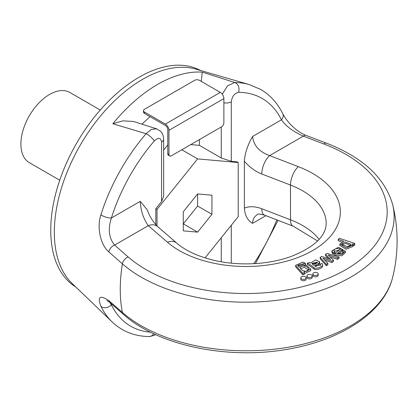 <?xml version="1.0" encoding="UTF-8"?>
<svg xmlns="http://www.w3.org/2000/svg" width="418" height="418" viewBox="0 0 418 418"><rect width="100%" height="100%" fill="white"/><g stroke="black" fill="none" stroke-linecap="round" stroke-linejoin="round"><path stroke-width="0.63" d="M305.412 263.256L297.773 265.237L299.157 267.186L306.086 265.059L310.741 269.218L303.792 272.045L304.57 272.818L304.57 274.198L302.799 274.793L295.636 266.778L295.636 265.399L302.653 262.107L305.412 263.256L305.412 264.636L304.539 264.84M303.087 264.907L298.024 265.947M310.741 269.218L310.741 270.598L304.57 273.56M328.464 258.669L325.491 255.701L325.491 254.322L327.127 253.376L339.04 256.986L339.04 258.366L337.42 259.301L330.288 256.986M339.04 256.986L337.42 257.922L328.208 254.933L333.454 260.215L333.454 261.59L331.845 262.52L324.849 260.163M333.454 260.215L331.845 261.14L322.994 258.162L327.884 263.429L327.884 264.803L326.359 265.686L320.167 258.773L320.167 257.394L321.797 256.453L330.607 259.432L325.491 254.322M339.28 250.048L334.186 251.265M334.698 253.559L340.565 249.065C336.877 248.073 334.672 248.569 333.951 250.544L334.729 251.871L334.729 253.251L333.13 254.212L331.897 252.237L331.897 250.857L338.449 247.231L345.378 251.249L341.814 254.442L334.698 253.559L334.698 254.933L341.814 255.816L345.378 252.629L345.378 251.249M345.247 251.934L345.378 252.629M312.868 273.926L312.868 275.3A2.66 1.536 0 0 0 314.508 276.721A2.66 1.536 0 0 0 317.408 276.387A2.66 1.536 0 0 0 318.187 275.3L318.187 273.926A2.66 1.536 0 0 0 315.527 272.39A2.66 1.536 0 0 0 312.868 273.926A2.66 1.536 0 0 0 313.646 275.007A2.66 1.536 0 0 0 317.408 275.007A2.66 1.536 0 0 0 318.187 273.926M306.932 275.969L306.932 277.348A2.66 1.536 0 0 0 308.573 278.769A2.66 1.536 0 0 0 311.473 278.435A2.66 1.536 0 0 0 312.251 277.348L312.251 275.969A2.66 1.536 0 0 0 309.592 274.438A2.66 1.536 0 0 0 306.932 275.969A2.66 1.536 0 0 0 307.711 277.056A2.66 1.536 0 0 0 311.473 277.056A2.66 1.536 0 0 0 312.251 275.969M300.814 277.834L300.814 279.214A2.66 1.536 0 0 0 302.454 280.63A2.66 1.536 0 0 0 305.354 280.3A2.66 1.536 0 0 0 306.133 279.214L306.133 277.834A2.66 1.536 0 0 0 303.473 276.298A2.66 1.536 0 0 0 300.814 277.834A2.66 1.536 0 0 0 301.592 278.921A2.66 1.536 0 0 0 305.354 278.921A2.66 1.536 0 0 0 306.133 277.834M341.401 241.823L338.256 240.768L338.256 239.389L339.369 238.286L354.741 243.428L354.741 244.807L353.727 245.81L352.75 245.486M354.741 243.428L353.727 244.431L352.285 243.95L352.75 246.5L346.198 249.232L339.818 245.413L339.818 244.034L343.664 241.202L338.256 239.389M319.676 261.903L318.641 263.46L314.561 266.015L320.596 264.97L320.235 264.077L322.137 263.46L322.691 264.813C322.414 267.097 315.271 269.302 314.153 267.739C310.564 264.939 308.28 263.45 307.308 263.277L309.153 262.473L310.459 263.047L315.731 259.85L319.676 261.903L319.676 263.283L318.641 264.84L315.548 266.684M320.319 265.582L320.235 264.077M322.691 266.041L322.691 266.193C322.414 268.476 315.271 270.681 314.153 269.119C310.564 266.318 308.28 264.829 307.308 264.657L307.308 263.277M157.016 226.013L157.016 209.402L197.615 158.897L238.208 162.524L238.208 216.655L205.06 257.896M183.288 230.851L197.615 232.131L211.942 214.309L211.942 195.206L197.615 193.926L183.288 211.748L183.288 230.851M223.881 102.781A7.09 4.096 0 0 0 231.285 101.82L231.285 161.327L237.016 161.839L238.208 162.524M244.363 208.122C249.421 206.084 255.22 206.288 261.757 208.734A14.186 6.427 -68.9 0 0 264.531 215.155L264.531 215.155C260.101 213.985 257.781 213.75 257.582 214.46C254.327 216.43 252.665 219.393 252.587 223.343C247.681 220.615 244.943 215.542 244.363 208.122L244.363 161.196C244.943 153.108 247.681 144.868 252.587 136.482C253.621 145.537 259.301 151.906 269.631 155.595L298.363 166.662A94.39 54.497 180 0 1 312.716 250.528A94.39 54.497 180 0 1 167.451 242.241L148.285 225.652C143.416 218.813 140.735 210.709 140.249 201.34L147.361 210.014C149.283 215.892 152.685 221.388 157.565 226.509L176.736 243.098A14.186 9.635 130.9 0 0 167.451 242.241M190.77 144.597L199.407 145.365L221.258 157.983L221.258 126.994M199.407 145.365L199.407 139.612M163.631 150.067L167.764 144.926M155.825 224.785L155.825 208.713L161.557 201.586L161.557 142.078L161.557 192.447M201.272 81.406L202.255 72.136L234.759 82.513A138.431 79.922 -60 0 1 249.175 84.551L195.723 69.095A124.956 72.142 -60 0 0 142.69 79.289A124.956 72.142 -60 0 0 63.656 181.334A124.956 72.142 -60 0 0 72.021 283.357L112.134 321.923A138.431 79.922 -60 0 1 100.905 306.284C97.284 296.649 99.912 294.753 108.805 300.61L122.39 312.445A148.171 85.544 0 0 0 278.44 348.716A148.171 85.544 0 0 0 392.638 277.4L392.638 277.4A151.128 151.128 0 0 0 392.638 204.496A148.171 85.544 180 0 1 298.645 296.602A148.171 85.544 180 0 1 122.39 263.836L108.805 251.923C100.654 244.958 96.527 227.57 100.905 214.831A7.09 2.09 17.4 0 0 111.402 217.992C107.807 229.038 108.868 238.077 114.595 245.105L128.19 256.976A141.216 81.531 0 0 0 345.827 269.647A141.216 81.531 0 0 0 323.877 143.996L303.316 136.143C293.237 131.649 285.949 126.21 281.439 119.825A131.477 75.909 120 0 0 238.526 92.321C234.43 93.35 232.016 96.516 231.285 101.82M100.905 214.831A138.431 79.922 -60 0 1 146.091 133.703L112.87 123.744L122.965 120.859L133.452 121.471L156.708 128.843L151.373 129.397L146.091 133.703A7.09 1.797 40.7 0 1 154.31 140.944A131.477 75.909 120 0 0 111.402 217.992L140.249 201.34M252.587 136.482L281.439 119.825A7.09 5.403 153.8 0 0 282.787 113.8L282.787 113.8C285.102 118.116 288.096 122.077 291.774 125.682C295.071 128.76 298.112 131.921 305.845 135.312L326.411 143.16C362.746 157.293 384.821 177.739 392.638 204.491A148.171 85.544 180 0 1 392.638 204.496M200.682 70.532A124.956 72.142 120 0 0 139.105 77.225A124.956 72.142 120 0 0 57.721 186.522A124.956 72.142 120 0 0 75.742 286.936M155.825 208.713L157.016 209.402M154.31 140.944C158.412 137.245 160.826 137.621 161.557 142.078A7.09 4.096 180 0 0 163.631 139.184L163.631 196.324L161.557 201.586M181.804 149.775L197.615 158.897M231.285 161.327L221.258 157.983M211.942 214.309L197.615 206.037L197.615 193.926M197.615 232.131L183.288 223.86L197.615 206.037M100.268 110.033L69.822 92.451A40.525 23.398 120 0 0 38.592 103.309A40.525 23.398 120 0 0 20.9 144.095A40.525 23.398 120 0 0 29.291 162.644L59.743 180.226M222.292 94.238L227.575 85.8L234.759 82.513A7.09 5.507 90.5 0 1 238.526 92.321M305.845 135.307A7.09 3.192 110.9 0 0 303.316 136.143L269.631 155.595A14.186 6.427 -68.9 0 0 261.757 173.987C255.22 171.396 249.421 167.132 244.363 161.196M108.805 251.923A7.09 4.833 -48.9 0 1 114.595 245.105L148.285 225.652A14.186 9.635 -49.1 0 1 157.565 226.509M350.874 245.622L345.817 243.391L341.961 244.514L347.588 246.709L351.099 244.974L350.838 244.185L345.08 241.965L341.736 243.798L341.961 244.509M353.727 244.431L353.727 245.81M352.75 245.12L346.198 247.853L339.818 244.034M343.371 252.587L341.919 251.124L338.852 253.475M341.919 249.745L337.53 253.109C341.318 253.872 343.267 253.24 343.371 251.208L341.919 249.745L341.919 251.124M334.729 251.871L333.13 252.833L333.13 254.212M333.13 252.833L331.897 250.857M337.42 257.922L337.42 259.301M331.845 261.14L331.845 262.52M327.884 263.429L326.359 264.307L326.359 265.686M326.359 264.307L320.167 257.394M313.056 264.86L313.537 265.226L317.21 262.718L317.487 262.154L311.969 263.371L313.056 264.86M317.063 262.849L312.199 264.04M318.641 263.46L318.641 264.84M314.153 267.739L314.153 269.119M308.427 269.976L304.346 267.389L300.662 268.67M308.552 269.688C308.918 266.099 301.143 264.683 300.526 267.572C299.779 270.744 307.92 272.808 308.552 269.688L308.615 269.312M303.39 263.727L303.39 264.871M304.57 272.818L302.799 273.414L302.799 274.793M302.799 273.414L295.636 265.399M300.526 268.346L300.464 267.943M109.824 302.47L111.402 304.853A131.477 75.909 120 0 0 150.579 332.195M155.621 334.599L154.32 335.335L149.231 336.553A7.09 5.507 -89.5 0 0 153.693 333.705M100.905 306.284A7.09 5.403 -26.2 0 0 111.402 304.853L112.097 304.456M108.805 300.61A7.09 4.833 131.1 0 0 109.96 302.585M168.956 154.43A3.375 1.949 120 0 0 169.656 155.977L168.464 155.287A3.375 1.949 -60 0 1 167.764 153.74L168.956 154.43L168.956 130.306A5.068 2.926 -120 0 0 165.376 124.099L144.482 112.034L144.482 113.414A3.375 1.949 180 0 1 143.489 112.034L143.489 110.655A3.375 1.949 0 0 0 144.482 112.034M167.764 153.74L167.764 129.617A3.375 1.949 -120 0 0 165.376 125.478L144.482 113.414M143.489 110.655A3.375 1.949 0 0 1 144.482 109.281L194.631 80.324A3.375 1.949 0 0 1 199.407 80.324L220.302 92.388A5.068 2.926 -120 0 1 223.881 98.596L223.881 122.72A3.375 1.949 120 0 1 221.493 126.858L171.343 155.809A3.375 1.949 120 0 1 169.656 155.977M231.285 225.271L231.285 263.162M253.794 263.685A131.477 75.909 120 0 0 276.794 219.878M265.869 215.672L252.587 223.343M150.119 116.669A115.243 66.535 120 0 0 142.01 124.172M123.556 314.456A7.09 4.828 131.1 0 1 122.39 312.445A148.207 85.565 -60 0 1 120.259 289.376A148.207 85.565 -60 0 1 122.39 263.836A7.09 4.828 -48.9 0 1 128.19 256.976M112.87 123.744A129.152 74.566 -60 0 1 202.255 72.136M261.757 208.734L290.489 219.8A80.209 46.309 180 0 1 319.106 239.305M317.534 240.946L293.264 226.222A14.186 6.427 111.1 0 1 290.489 219.8L290.489 185.054L261.757 173.987M176.736 243.098C185.127 250.377 197.003 255.994 212.365 259.939C223.008 262.546 234.179 263.862 245.878 263.889C262.577 263.821 277.829 261.287 291.633 256.281C314.362 247.095 325.878 236.191 326.181 223.578A80.209 46.309 0 0 0 290.489 185.054A14.186 6.427 -68.9 0 1 298.363 166.662M326.406 143.16A7.09 3.192 110.9 0 0 323.877 143.996M350.838 245.565L350.838 244.185M221.258 261.793L221.258 237.748M168.956 130.306L223.881 98.596M165.376 124.099L220.302 92.388M282.787 113.8C277.531 103.11 270.159 94.985 260.665 89.431L249.175 84.551M163.631 139.184C163.37 133.823 161.003 131.602 160.815 131.461L156.698 128.843M149.231 336.553C134.633 336.365 122.265 331.49 112.134 321.923M106.883 300.495L109.929 302.559L123.529 314.435C159.702 346.987 233.427 360.995 294.633 347.891C345.143 337.765 384.633 310.699 392.638 277.4M278.069 220.37L255.44 263.586M264.531 215.155L293.264 226.222"/></g></svg>
